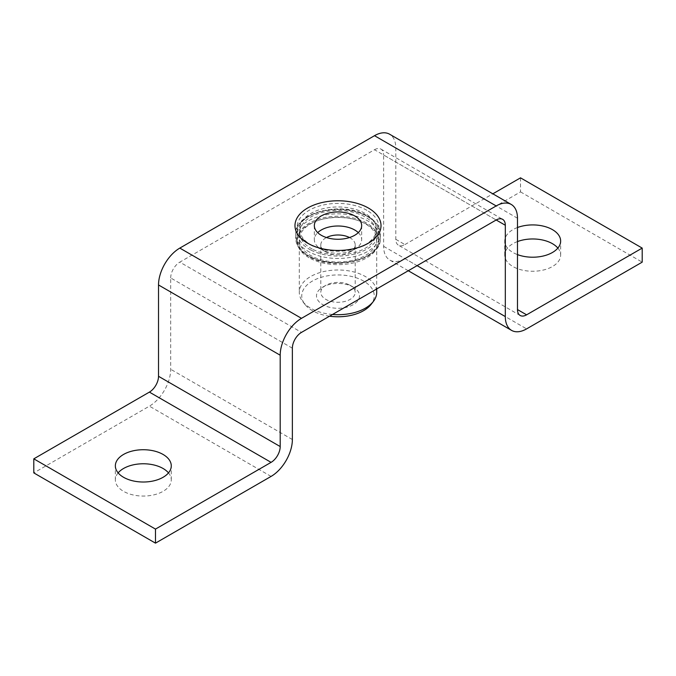 <?xml version="1.0" encoding="UTF-8"?>
<svg xmlns="http://www.w3.org/2000/svg" width="676" height="676" viewBox="0 0 676 676"><rect width="100%" height="100%" fill="white"/><g stroke="black" fill="none" stroke-linecap="round" stroke-linejoin="round"><path stroke-width="0.51" stroke-dasharray="3.38 2.54" d="M366.899 210.329A40.873 23.592 0 0 0 322.359 205.217A40.873 23.592 0 0 0 297.127 227.009A40.873 23.592 0 0 0 309.101 243.698A40.873 23.592 0 0 0 353.641 248.81A40.873 23.592 0 0 0 378.873 227.009A40.873 23.592 0 0 0 366.899 210.329M309.101 257.75A40.873 23.592 180 0 1 297.127 241.062A40.873 23.592 180 0 1 322.359 219.261A40.873 23.592 180 0 1 366.899 224.381A40.873 23.592 180 0 1 378.873 241.062A40.873 23.592 180 0 1 353.641 262.863A40.873 23.592 180 0 1 309.101 257.75M517.478 227.516A27.961 16.148 0 0 0 504.727 241.062A27.961 16.148 0 0 0 512.915 252.478A27.961 16.148 0 0 0 517.478 254.615M517.478 241.569A27.961 16.148 0 0 0 504.727 255.114A27.961 16.148 0 0 0 512.915 266.53A27.961 16.148 0 0 0 543.386 270.028A27.961 16.148 0 0 0 560.649 255.114A27.961 16.148 0 0 0 557.869 248.092M118.131 472.896A27.961 16.148 0 0 0 115.351 479.918A27.961 16.148 0 0 0 123.539 491.334A27.961 16.148 0 0 0 154.01 494.832A27.961 16.148 0 0 0 171.273 479.918A27.961 16.148 0 0 0 168.493 472.896M292.37 348.199L170.69 277.946L170.69 369.273A30.116 17.39 -60 0 1 149.396 406.158L33.8 472.896M520.52 177.839L520.52 191.891L404.924 258.629A30.116 17.39 -60 0 1 389.866 260.116A30.116 17.39 -60 0 1 383.63 246.334L383.63 155.007L496.184 219.987L374.504 149.734L179.816 262.136L301.496 332.389M395.798 239.312L404.924 244.577A12.903 7.453 -60 0 1 398.468 245.219A12.903 7.453 -60 0 1 395.798 239.312L395.798 147.985A30.116 17.39 -60 0 0 389.562 134.194M374.504 149.734A12.903 7.453 -60 0 1 380.96 149.1A12.903 7.453 -60 0 1 383.63 155.007M170.69 277.946A12.903 7.453 -60 0 1 179.816 262.136M404.924 244.577L492.838 193.818M520.52 191.891L642.2 262.144M312.092 256.272A38.718 22.35 180 0 1 299.282 239.659A38.718 22.35 180 0 1 322.249 219.235A38.718 22.35 180 0 1 363.908 223.046A38.718 22.35 180 0 1 376.718 239.659A38.718 22.35 180 0 1 353.751 260.083A38.718 22.35 180 0 1 312.092 256.272M332.524 314.475A38.718 22.35 180 0 1 312.092 308.957A38.718 22.35 180 0 1 302.654 301.471A38.718 22.35 180 0 1 299.282 292.345A38.718 22.35 180 0 1 322.249 271.929A38.718 22.35 180 0 1 363.908 275.732A38.718 22.35 180 0 1 376.718 292.345M329.533 316.199A36.234 20.922 180 0 1 313.757 311.408A36.234 20.922 180 0 1 304.918 304.403A36.234 20.922 180 0 1 316.681 278.943A36.234 20.922 180 0 1 362.243 280.312A36.234 20.922 180 0 1 371.082 304.403M352.39 286.632A21.514 12.421 180 0 1 353.21 287.08A21.514 12.421 180 0 1 353.607 304.411A21.514 12.421 180 0 1 323.61 305.087A21.514 12.421 180 0 1 322.79 287.08A21.514 12.421 180 0 1 352.39 286.632M349.517 284.968A17.204 9.937 180 0 1 350.168 285.323A17.204 9.937 180 0 1 355.204 292.345A17.204 9.937 180 0 1 344.997 301.42A17.204 9.937 180 0 1 326.483 299.73A17.204 9.937 180 0 1 320.796 292.345A17.204 9.937 180 0 1 325.832 285.323A17.204 9.937 180 0 1 349.517 284.968M349.509 237.546A17.204 9.937 180 0 1 349.517 237.546A17.204 9.937 180 0 1 355.204 244.932A17.204 9.937 180 0 1 350.168 251.954A17.204 9.937 180 0 1 326.483 252.309A17.204 9.937 180 0 1 325.832 251.954A17.204 9.937 180 0 1 320.796 244.932A17.204 9.937 180 0 1 326.491 237.546M358.288 232.637A23.66 13.664 180 0 1 361.66 239.659A23.66 13.664 180 0 1 354.731 249.317A23.66 13.664 180 0 1 322.165 249.807A23.66 13.664 180 0 1 321.269 249.317A23.66 13.664 180 0 1 314.34 239.659A23.66 13.664 180 0 1 317.712 232.637M312.32 245.591A38.38 22.156 180 0 1 299.62 229.122A38.38 22.156 180 0 1 322.384 208.876A38.38 22.156 180 0 1 363.68 212.653A38.38 22.156 180 0 1 376.38 229.122A38.38 22.156 180 0 1 362.818 246.022A38.38 22.156 180 0 1 313.182 246.022A38.38 22.156 180 0 1 312.32 245.591M312.32 249.098A38.38 22.156 180 0 1 299.62 232.637A38.38 22.156 180 0 1 322.384 212.391A38.38 22.156 180 0 1 363.68 216.168A38.38 22.156 180 0 1 376.38 232.637A38.38 22.156 180 0 1 353.616 252.875A38.38 22.156 180 0 1 312.32 249.098M292.37 439.527L170.69 369.273M517.478 218.23L395.798 147.985M383.63 246.334L417.092 265.651M404.924 258.629L526.604 328.882M271.076 476.411L149.396 406.158M310.85 250.044A40.577 23.423 180 0 1 307.842 216.962A40.577 23.423 180 0 1 365.15 215.221A40.577 23.423 180 0 1 368.158 248.303A40.577 23.423 180 0 1 310.85 250.044M309.701 252.19A42.292 24.42 180 0 1 295.708 234.04A42.292 24.42 180 0 1 320.796 211.732A42.292 24.42 180 0 1 366.299 215.889A42.292 24.42 180 0 1 380.292 234.04A42.292 24.42 180 0 1 355.204 256.348A42.292 24.42 180 0 1 309.701 252.19M309.701 256.398A42.292 24.42 180 0 1 295.708 238.256A42.292 24.42 180 0 1 320.796 215.948A42.292 24.42 180 0 1 366.299 220.106A42.292 24.42 180 0 1 380.292 238.256A42.292 24.42 180 0 1 355.204 260.564A42.292 24.42 180 0 1 309.701 256.398M310.85 257.066A40.577 23.423 180 0 1 307.842 223.984A40.577 23.423 180 0 1 365.15 222.252A40.577 23.423 180 0 1 368.158 255.334A40.577 23.423 180 0 1 310.85 257.066M297.127 241.062L297.127 227.009M504.727 255.114L504.727 241.062M115.351 479.918L115.351 465.874M380.96 149.1L502.64 219.345M408.27 270.746L389.866 260.116M520.148 315.472L398.468 245.219M171.273 479.918L171.273 465.874M560.649 255.114L560.649 241.062M378.873 241.062L378.873 227.009M299.282 239.659L299.282 292.345M304.918 304.403L302.654 301.471M350.168 285.323L353.21 287.08M355.204 244.932L355.204 292.345M350.168 251.954L354.731 249.317M361.66 225.607L361.66 239.659M299.62 229.122L299.62 232.637M365.944 215.103C340.89 200.747 293.866 213.041 295.708 234.04L296.274 242.414L298.268 246.934C300.752 250.965 304.682 254.379 310.056 257.193C335.11 271.549 382.134 259.246 380.292 238.256L380.292 234.04C380.056 226.435 375.273 220.123 365.944 215.103M376.38 229.122L376.38 232.637M314.34 225.607L314.34 239.659M325.832 251.954L321.269 249.317M320.796 244.932L320.796 292.345M325.832 285.323L322.79 287.08M376.718 239.659L376.718 288.965"/><path stroke-width="1.01" d="M517.478 254.615A27.961 16.148 0 0 0 546.039 255.249A27.961 16.148 0 0 0 560.649 241.062A27.961 16.148 0 0 0 552.461 229.646A27.961 16.148 0 0 0 517.478 227.516M557.869 248.092A27.961 16.148 0 0 0 552.461 243.698A27.961 16.148 0 0 0 517.478 241.569M163.085 454.458A27.961 16.148 0 0 0 132.614 450.951A27.961 16.148 0 0 0 115.351 465.874A27.961 16.148 0 0 0 123.539 477.281A27.961 16.148 0 0 0 154.01 480.788A27.961 16.148 0 0 0 171.273 465.874A27.961 16.148 0 0 0 163.085 454.458M168.493 472.896A27.961 16.148 0 0 0 163.085 468.502A27.961 16.148 0 0 0 118.131 472.896M179.816 248.092A30.116 17.39 -60 0 0 158.522 284.968L158.522 376.295A12.903 7.453 -60 0 1 149.396 392.105L271.076 462.359A12.903 7.453 120 0 0 280.202 446.549L280.202 355.221A30.116 17.39 120 0 1 301.496 318.337L496.184 205.935L374.504 135.69L179.816 248.092L301.496 318.337M271.076 462.359L155.48 529.097L155.48 543.149L271.076 476.411A30.116 17.39 120 0 0 292.37 439.527L292.37 348.199A12.903 7.453 120 0 1 301.496 332.389L496.184 219.987L505.31 225.26L505.31 316.588A30.116 17.39 120 0 0 511.546 330.37A30.116 17.39 120 0 0 526.604 328.882L642.2 262.144L642.2 248.092L526.604 314.83L517.478 309.557A12.903 7.453 120 0 0 520.148 315.472A12.903 7.453 120 0 0 526.604 314.83M374.504 135.69A30.116 17.39 -60 0 1 389.562 134.194L511.242 204.448A30.116 17.39 120 0 1 517.478 218.23L517.478 309.557M505.31 225.26A12.903 7.453 120 0 0 502.64 219.345A12.903 7.453 120 0 0 496.184 219.987M511.242 204.448A30.116 17.39 120 0 0 496.184 205.935M492.838 193.818L520.52 177.839L642.2 248.092M155.48 543.149L33.8 472.896L33.8 458.843L149.396 392.105M155.48 529.097L33.8 458.843M317.712 232.637A23.66 13.664 180 0 1 353.835 229.51A23.66 13.664 180 0 1 358.288 232.637M353.835 215.458A23.66 13.664 180 0 1 361.66 225.607A23.66 13.664 180 0 1 347.625 238.087A23.66 13.664 180 0 1 322.165 235.763A23.66 13.664 180 0 1 314.34 225.607A23.66 13.664 180 0 1 328.375 213.126A23.66 13.664 180 0 1 353.835 215.458M309.219 244.07A43.019 24.835 180 0 1 306.025 208.994A43.019 24.835 180 0 1 366.781 207.152A43.019 24.835 180 0 1 365.817 244.551A43.019 24.835 180 0 1 310.183 244.551A43.019 24.835 180 0 1 309.219 244.07M326.491 237.546A17.204 9.937 180 0 1 349.509 237.546M376.718 288.965L376.718 292.345A38.718 22.35 180 0 1 373.346 301.471L371.082 304.403A36.234 20.922 180 0 1 329.533 316.199M373.346 301.471A38.718 22.35 180 0 1 332.524 314.475M280.202 446.549L158.522 376.295M158.522 284.968L280.202 355.221M417.092 265.651L505.31 316.588M511.546 330.37L408.27 270.746M362.818 246.022L365.817 244.551M313.182 246.022L310.183 244.551"/></g></svg>
